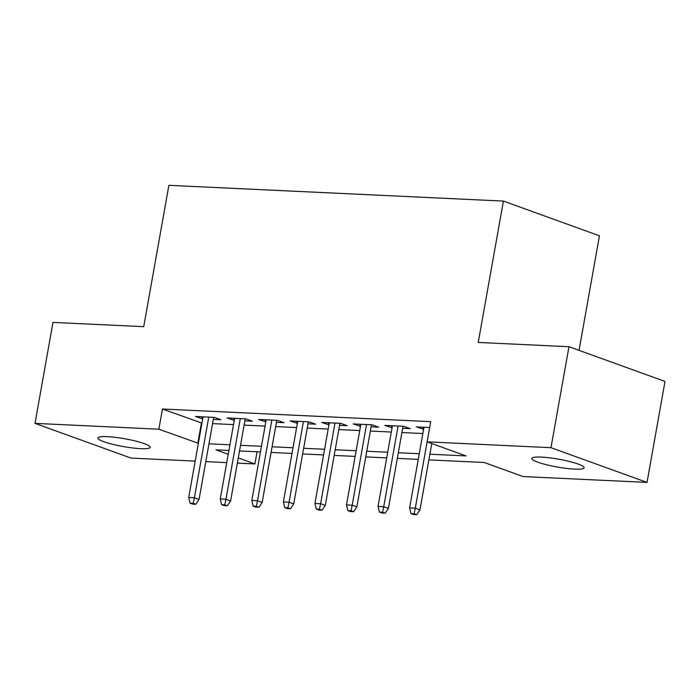 <?xml version="1.0" encoding="UTF-8"?>
<svg xmlns="http://www.w3.org/2000/svg" width="700" height="700" viewBox="0 0 700 700"><rect width="100%" height="100%" fill="white"/><g stroke="black" fill="none" stroke-linecap="round" stroke-linejoin="round"><path stroke-width="1.05" d="M107.433 436.66A26.556 3.973 10.1 0 1 135.529 441.035A26.556 3.973 10.1 0 1 150.185 447.317A26.556 3.973 10.1 0 1 140.656 448.665A26.556 3.973 10.1 0 1 112.56 444.29A26.556 3.973 10.1 0 1 97.904 438.007A26.556 3.973 10.1 0 1 107.433 436.66M541.363 457.109A26.556 3.973 10.1 0 1 569.459 461.484A26.556 3.973 10.1 0 1 584.115 467.766A26.556 3.973 10.1 0 1 574.586 469.123A26.556 3.973 10.1 0 1 546.49 464.739A26.556 3.973 10.1 0 1 531.834 458.456A26.556 3.973 10.1 0 1 541.363 457.109M579.04 350.359L599.445 235.812L503.414 201.084L168.893 185.325L143.719 326.672L52.981 322.402L35 423.369L158.865 429.205L198.354 443.31M503.414 201.084L478.231 342.44L568.969 346.719L665 381.439L647.019 482.405L523.145 476.569L484.216 462.49L428.864 459.883M257.066 451.789L254.905 463.934L237.352 463.102M226.739 462.604L205.791 461.615M195.186 461.116L131.031 458.089L35 423.369M213.316 419.361L220.903 419.72L214.419 417.375L195.484 416.483L202.711 418.863M244.877 420.849L252.464 421.207L245.98 418.863L227.045 417.97L234.264 420.35M276.439 422.336L284.025 422.695L277.533 420.35L258.598 419.457L265.825 421.838M308 423.824L315.586 424.183L309.094 421.838L290.159 420.945L297.386 423.325M339.553 425.311L347.139 425.67L340.655 423.325L321.72 422.433L328.939 424.812M371.114 426.799L378.7 427.158L372.207 424.812L353.273 423.92L360.5 426.3M402.675 428.286L410.261 428.645L403.769 426.3L384.834 425.408L392.061 427.787M429.879 454.221L466.051 455.919L427.114 441.849L430.71 421.654L162.461 409.01L201.95 423.115M212.564 423.614L233.511 424.602M244.125 425.101L265.072 426.09M275.678 426.589L296.625 427.578M307.239 428.076L328.186 429.065M338.8 429.564L359.748 430.553M370.352 431.051L391.3 432.04M401.914 432.539L422.861 433.527M423.981 427.254L409.614 507.903L415.293 508.174L429.66 427.516L416.395 426.895L423.614 429.275M568.969 346.719L550.979 447.685L647.019 482.405M162.461 409.01L158.865 429.205M427.114 441.849L550.979 447.685M208.968 443.809L229.915 444.797M240.529 445.296L261.467 446.285M272.081 446.784L293.029 447.773M303.642 448.271L324.59 449.26M335.204 449.759L356.151 450.748M366.756 451.246L387.704 452.235M398.317 452.734L419.265 453.722M228.9 450.459L215.968 449.855L228.226 454.282M238.28 457.923L254.905 463.934M418.259 459.384L397.311 458.395M386.697 457.896L365.75 456.907M355.136 456.409L334.189 455.42M323.575 454.921L302.636 453.933M292.023 453.434L271.075 452.445M260.461 451.946L239.514 450.957M201.399 423.089L197.803 443.284M423.238 427.219L422.879 429.24M391.685 425.731L391.326 427.752M360.124 424.244L359.765 426.265M328.562 422.756L328.204 424.777M297.01 421.269L296.651 423.29M265.449 419.781L265.09 421.803M233.888 418.294L233.529 420.315M202.335 416.806L201.968 418.828M414.137 513.739L410.979 513.59L413.569 514.526L416.727 514.675L414.137 513.739L415.293 508.174L419.965 509.863L431.777 443.529M416.727 514.675L419.965 509.863M409.614 507.903L410.979 513.59M382.576 512.251L379.418 512.102L382.016 513.039L385.166 513.188L382.576 512.251L383.731 506.686L378.053 506.415L392.42 425.766M398.099 426.029L383.731 506.686L388.404 508.375L403.034 426.265M385.166 513.188L388.404 508.375M378.053 506.415L379.418 512.102M351.015 510.764L347.856 510.615L350.455 511.551L353.614 511.7L351.015 510.764L352.179 505.199L346.491 504.927L360.859 424.279M366.546 424.541L352.179 505.199L356.851 506.887L371.473 424.777M353.614 511.7L356.851 506.887M346.491 504.927L347.856 510.615M319.454 509.276L316.304 509.127L318.894 510.064L322.053 510.213L319.454 509.276L320.618 503.711L314.939 503.44L329.306 422.791M334.985 423.054L320.618 503.711L325.29 505.4L339.911 423.29M322.053 510.213L325.29 505.4M314.939 503.44L316.304 509.127M287.901 507.789L284.743 507.64L287.341 508.576L290.491 508.725L287.901 507.789L289.056 502.224L283.377 501.952L297.745 421.304M303.424 421.575L289.056 502.224L293.729 503.912L308.359 421.803M290.491 508.725L293.729 503.912M283.377 501.952L284.743 507.64M256.34 506.301L253.181 506.153L255.78 507.089L258.939 507.238L256.34 506.301L257.504 500.736L251.816 500.465L266.184 419.816M271.863 420.088L257.504 500.736L262.176 502.425L276.797 420.315M258.939 507.238L262.176 502.425M251.816 500.465L253.181 506.153M224.779 504.814L221.629 504.665L224.219 505.601L227.377 505.75L224.779 504.814L225.943 499.249L220.264 498.977L234.631 418.329M240.31 418.6L225.943 499.249L230.615 500.938L245.236 418.828M227.377 505.75L230.615 500.938M220.264 498.977L221.629 504.665M193.226 503.326L190.067 503.177L192.666 504.114L195.816 504.262L193.226 503.326L194.381 497.761L188.702 497.49L203.07 416.841M208.749 417.113L194.381 497.761L199.054 499.45L213.684 417.34M195.816 504.262L199.054 499.45M188.702 497.49L190.067 503.177"/></g></svg>
